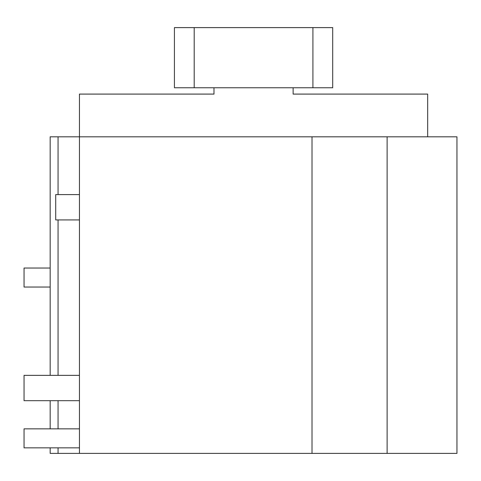 <?xml version="1.0" encoding="UTF-8"?>
<svg xmlns="http://www.w3.org/2000/svg" width="481" height="481" viewBox="0 0 481 481"><rect width="100%" height="100%" fill="white"/><g stroke="black" fill="none" stroke-linecap="round" stroke-linejoin="round"><path stroke-width="0.72" d="M387.121 136.826L387.121 453.391L456.95 453.391L456.95 136.826L50.168 136.826L50.168 375.354M387.121 453.391L50.168 453.391L50.168 447.847M213.985 87.758L213.985 94.09L79.449 94.09L79.449 453.391M24.05 375.354L79.449 375.354L24.05 375.354L24.05 400.679L79.449 400.679M79.449 428.854L24.05 428.854L24.05 447.847L79.449 447.847M50.168 268.043L24.05 268.043L24.05 287.037L50.168 287.037M79.449 194.601L55.706 194.601L55.706 219.925L79.449 219.925M427.669 136.826L427.669 94.09L293.127 94.09L427.669 94.09M293.127 87.758L293.127 94.09M79.449 94.09L213.985 94.09M194.204 27.609L174.417 27.609L174.417 87.758L332.702 87.758L332.702 27.609L194.204 27.609L194.204 87.758M58.057 136.826L58.057 194.601M58.057 219.925L58.057 375.354M58.057 400.679L58.057 428.854M58.057 447.847L58.057 453.391M312.013 136.826L312.013 453.391M312.915 27.609L312.915 87.758M50.168 400.679L50.168 428.854"/></g></svg>

